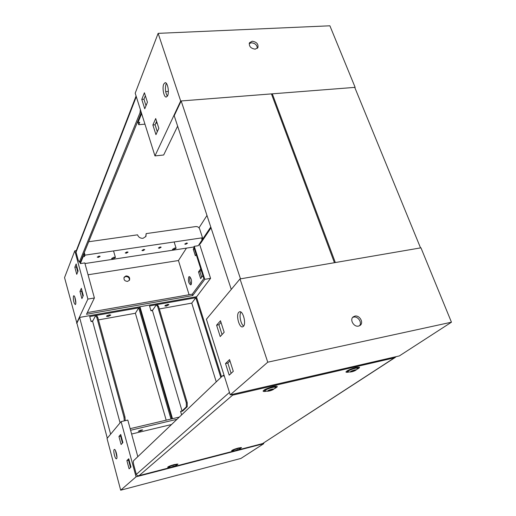<?xml version="1.0" encoding="UTF-8"?>
<svg xmlns="http://www.w3.org/2000/svg" width="516" height="516" viewBox="0 0 516 516"><rect width="100%" height="100%" fill="white"/><g stroke="black" fill="none" stroke-linecap="round" stroke-linejoin="round"><path stroke-width="0.77" d="M173.699 466.174L171.048 467.393L175.182 466.129L173.699 466.174M171.048 467.393L168.732 467.225C169.106 466.664 170.88 465.942 174.04 465.051L177.033 464.69L175.182 466.129M237.618 449.61L234.909 450.842L238.902 449.578L237.618 449.61M234.909 450.842L232.677 450.7C233.097 450.133 234.89 449.391 238.063 448.494L240.656 448.185L238.902 449.578M354.544 369.972C351.228 370.972 349.945 371.655 350.706 372.01L355.801 370.256C356.369 369.772 355.95 369.675 354.544 369.972M350.706 372.01L347.423 371.881C348.113 370.752 350.783 369.546 355.427 368.256L358.272 368.147L355.801 370.256M271.751 389.199C268.372 390.206 267.14 390.883 268.062 391.238L273.28 389.535C273.964 388.961 273.448 388.851 271.751 389.199M268.062 391.238L264.618 391.018C265.205 389.909 267.817 388.716 272.467 387.452C274.551 386.994 275.705 386.955 275.931 387.329L273.28 389.535M172.512 467.109L175.163 466.025L173.66 466.206L171.009 467.29L172.512 467.109M236.18 450.591L238.869 449.488L234.877 450.745L236.18 450.591M351.886 371.784C354.202 371.139 355.53 370.533 355.885 369.972L354.46 370.03C352.138 370.675 350.803 371.281 350.454 371.843L351.886 371.784M269.494 390.973C271.809 390.341 273.112 389.748 273.409 389.193L271.68 389.257C269.358 389.89 268.049 390.483 267.752 391.038L269.494 390.973M169.125 467.335L167.616 467.251C168.255 466.529 170.474 465.632 174.26 464.574L177.981 464.09L176.762 465.006M233.019 450.797L231.594 450.739C232.29 449.997 234.535 449.088 238.34 448.017L241.559 447.591L240.43 448.462M348.7 372.075C346.868 372.417 345.952 372.371 345.939 371.933C347.126 370.482 350.474 368.998 355.969 367.495L359.465 367.269C359.736 367.618 359.052 368.224 357.407 369.075M266.121 391.27C264.095 391.612 263.083 391.528 263.076 391.031C264.16 389.606 267.436 388.155 272.912 386.684C275.292 386.155 276.711 386.071 277.176 386.432C277.473 386.839 276.699 387.503 274.867 388.419M396.256 356.627L394.392 357.84L232.581 395.166L139.107 475.636C137.662 475.887 136.734 475.468 136.334 474.378L133.767 464.916C133.238 462.755 133.192 461.336 133.631 460.653L222.673 375.751L224.344 376.158M232.581 395.166L231.478 394.566M395.404 357.324L262.625 443.573L394.392 357.84M168.3 304.414L165.255 305.337L168.3 304.414M167.461 304.492L168.958 304.672L166.352 306.098L164.856 305.911L167.461 304.492M220.842 377.493L195.835 297.726L191.752 303.118L159.309 308.955M152.659 310.148L150.878 310.471M195.835 297.726L149.543 305.943L150.962 310.774L152.42 310.509L182.058 410.994L180.574 411.342L181.619 414.896M221.538 376.828L196.403 296.752L139.952 306.743L139.533 307.42M139.952 306.743L172.479 418.695M216.262 381.859L191.752 303.118M187.224 406.673L186.321 406.879L186.315 402.867L187.224 402.654L187.224 406.673L182.683 411.046L180.626 411.523M157.709 306.717L156.367 304.788L157.251 304.627L158.599 306.556L157.709 306.717L186.315 402.867M187.224 402.654L158.599 306.556M156.367 304.788L152.42 310.509M186.321 406.879L182.058 410.994M110.127 314.825L106.889 315.721L110.127 314.825M109.07 314.902L110.766 315.115L108.192 316.508L106.489 316.295L109.07 314.902M170.97 419.05L138.733 307.858L135.392 313.251L98.459 319.894M92.796 320.913L90.99 321.242M138.733 307.858L89.726 316.56L91.074 321.552L92.609 321.275L120.08 422.843M171.88 418.837L139.365 306.852L79.593 317.43L76.903 323.171L107.283 438.2M79.593 317.43L110.624 434.195M166.184 420.172L135.392 313.251M96.847 317.585L95.666 315.56L96.602 315.392L97.782 317.417L96.847 317.585L123.975 417.147L124.936 416.928L97.782 317.417M124.936 416.928L125.253 420.656M95.666 315.56L92.609 321.275M124.291 420.882L123.975 417.147M352.66 317.43L353.628 317.101C357.93 315.979 362.419 322.642 359.458 325.796M358.581 326.086C353.873 327.344 349.384 319.591 353.215 316.876L354.853 316.115C359.581 314.883 364.051 322.694 360.136 325.377L358.581 326.086M243.681 326.035C240.708 324.293 238.876 314.825 240.978 312.109M243.397 326.389L242.572 326.867C239.153 327.912 235.812 315.044 238.766 312.277L239.643 311.748C243.049 310.664 246.422 323.745 243.397 326.389M230.239 394.85L399.352 355.917L451.455 322.203L267.759 362.193L230.239 394.85L206.413 319.236L240.005 278.93L267.759 362.193M231.116 373.365L227.833 363.051L229.975 360.955M222.048 334.568L218.913 324.745L221.003 322.377M216.597 325.19L220.48 320.759L224.163 332.265L220.216 336.567L216.597 325.19L218.913 324.745M225.511 363.548L229.536 359.588L233.29 371.333L229.194 375.158L225.511 363.548L227.833 363.051M240.005 278.93L420.953 247.828L451.455 322.203M141.023 430.034L142.706 429.944L139.952 431.163L138.262 431.253L141.023 430.034M116.61 458.692C117.848 457.711 115.687 448.836 114.365 449.436L114.184 449.552C112.972 450.584 115.107 459.369 116.435 458.795L116.61 458.692M137.817 456.666L127.8 420.069L121.105 421.617L136.056 476.816L120.68 490.2L240.94 458.434L263.766 443.663L136.056 476.816M263.547 442.973L263.766 443.663M120.738 436.613L121.266 436.484M131.619 434.02L171.538 424.513M130.587 430.26L177.007 419.295M121.034 435.614L120.602 436.104L122.466 443.044M129.019 459.73L128.549 460.188L130.522 467.49M115.449 450.513L116.958 457.318M121.105 421.617L107.031 438.503L120.68 490.2M118.951 436.497L121.105 444.521L122.905 442.567L120.725 434.478L118.951 436.497L120.602 436.104M126.884 460.601L129.097 468.825L130.993 467.051L128.755 458.763L126.884 460.601L128.549 460.188M179.329 417.076L130.148 428.661M173.75 249.673L172.415 249.402L174.789 247.99L176.117 248.26L173.75 249.673M113.088 258.871L111.566 258.568L113.907 257.181L115.423 257.49L113.088 258.871M136.089 96.008L76.149 251.053L76.052 252.195L78.232 260.225L79.329 262.122L80.58 261.664L141.32 112.611M79.329 262.122L139.991 112.823L140.384 109.644M199.376 244.016L200.434 243.604L211.038 227.82M210.773 227.014L199.511 243.823M206.98 215.469L199.008 227.833M354.737 87.385L272.306 93.828L335.335 262.547L420.54 247.899L354.737 87.385M271.745 94.731L272.306 93.828M271.435 93.893L181.161 100.955L240.501 278.846L334.433 262.702L271.435 93.893M231.271 289.405L174.215 115.752L181.161 100.955M249.176 43.628L251.376 42.789C255.168 43.228 257.161 45.079 257.342 48.349M252.214 41.222C256.652 41.957 258.542 44.099 257.897 47.653L255.181 49.168C250.763 48.459 248.86 46.324 249.46 42.776L252.214 41.222M163.778 84.037C161.992 87.778 163.875 97.543 166.287 97.047L167.623 95.737C169.448 92.087 167.558 82.154 165.139 82.67L163.778 84.037M166.358 83.353L166.094 83.876C164.881 88.436 165.307 92.545 167.384 96.202M157.154 123.079L155.793 123.195M144.957 124.156L138.733 124.704L139.726 122.286L138.043 122.434L141.642 113.63M137.72 121.454L138.733 124.704M177.633 126.162L163.662 155L154.961 155.909L135.205 93.203L158.135 33.359L329.892 25.8L355.137 87.352L180.684 100.994L158.135 33.359M156.606 121.357L155.084 124.795L157.29 131.709M145.357 95.731L143.951 99.227L146.009 105.703M168.351 91.416L165.649 91.616M354.866 87.707L355.137 87.352M158.831 128.303L155.703 118.545L152.878 124.995L155.955 134.663L158.831 128.303M147.434 102.233L144.416 92.77L141.777 99.394L144.751 108.773L147.434 102.233M154.961 155.909L180.684 100.994M143.951 99.227L141.777 99.394M155.084 124.795L152.878 124.995M137.727 121.428L138.043 122.434M98.988 256.104L97.24 257.136L98.421 257.381L100.162 256.349L98.988 256.104M126.981 251.924L125.227 252.969L126.33 253.195L128.084 252.15L126.981 251.924M143.693 249.428L141.932 250.479L143.003 250.699L144.764 249.647L143.693 249.428M160.141 246.97L158.373 248.028L159.405 248.241L161.166 247.183L160.141 246.97M186.528 243.03L184.754 244.094L185.721 244.294L187.495 243.23L186.528 243.03M145.706 236.76L146.157 233.606L195.828 226.563C197.654 226.485 198.931 227.285 199.66 228.975L202.511 237.773L201.595 239.14L202.762 238.966L198.241 245.719L194.242 246.326L193.784 247.009L203.846 278.53L192.262 294.185L87.32 312.593M88.694 241.752L137.533 234.832C138.533 237.27 140.384 238.431 143.08 238.302L145.925 236.405L146.157 233.606M126.039 275.912L124.137 277.221C123.563 279.807 124.724 281.194 127.62 281.394L129.503 280.117C130.109 277.524 128.955 276.125 126.039 275.912M129.316 280.407C129.613 277.937 128.413 276.647 125.711 276.524L123.995 277.537M73.44 296.126L73.762 295.778C74.872 295.352 76.452 302.66 75.594 304.253L75.278 304.582C73.691 302.789 73.079 299.97 73.44 296.126M188.772 276.924L189.269 276.57C191.384 278.182 192.017 280.839 191.159 284.555L190.675 284.897C188.566 283.303 187.927 280.646 188.772 276.924M84.301 252.543L85.017 255.149L202.511 237.773M83.244 255.143L84.031 255.027L84.005 253.272M85.017 255.149L84.443 256.536L84.031 255.027M82.921 255.936L83.134 256.729L84.443 256.536M83.134 256.729L80.335 263.592L79.954 262.031M76.336 250.576L74.82 250.795L87.901 299.08L94.396 297.984L84.798 262.915L80.335 263.592M84.972 263.541L193.784 247.009M194.242 246.326L204.781 279.33L210.573 278.35L199.518 243.997M202.865 275.596L200.647 278.627L198.512 271.906L200.711 268.83L202.865 275.596M196.183 254.53L195.351 255.762L193.236 249.125L194.061 247.874M186.457 248.125L178.446 260.535L189.095 294.739M75.813 303.098L74.768 297.01M77.742 271.88L76.42 266.991L76.749 266.179M82.953 296.307L81.567 291.172L81.902 290.424M88.043 274.77L178.446 260.535M83.289 295.565L81.909 298.616L79.98 291.437L81.341 288.334L83.289 295.565M78.071 271.081L76.736 274.319L74.833 267.23L76.142 263.947L78.071 271.081M74.82 250.795L64.545 277.595L76.903 323.171M87.901 299.08L76.594 323.222M201.691 277.208L199.924 271.674L201.098 270.042M191.288 284.335C189.753 282.046 189.333 279.562 190.036 276.892M210.573 278.35L196.473 296.977M94.396 297.984L86.501 314.276L192.694 295.578L192.262 294.185M204.781 279.33L192.694 295.578M193.236 249.125L194.403 248.951M74.833 267.23L76.42 266.991M198.512 271.906L199.924 271.674M79.98 291.437L81.567 291.172M202.42 237.908L202.762 238.966M136.334 474.378L229.465 392.405M139.449 475.526L170.848 467.386M174.698 466.387L234.657 450.836M238.315 449.887L262.347 443.65M136.301 96.679L76.052 252.195M80.58 261.664L79.612 261.812M141.281 112.714L139.991 112.823M199.569 243.739L200.434 243.604M168.732 467.225L168.545 466.567M232.677 450.7L232.484 450.087M347.423 371.881L347.062 370.881M264.618 391.018L264.257 389.928M224.079 375.306L223.073 375.525M275.931 387.329L275.563 386.239M358.272 368.147L357.904 367.147M240.656 448.185L240.462 447.565M177.033 464.69L176.846 464.039M139.107 475.636L170.919 467.386M174.589 466.432L234.728 450.836M238.199 449.933L262.483 443.637M115.423 257.49L113.546 250.931M176.117 248.26L174.156 241.965"/></g></svg>
